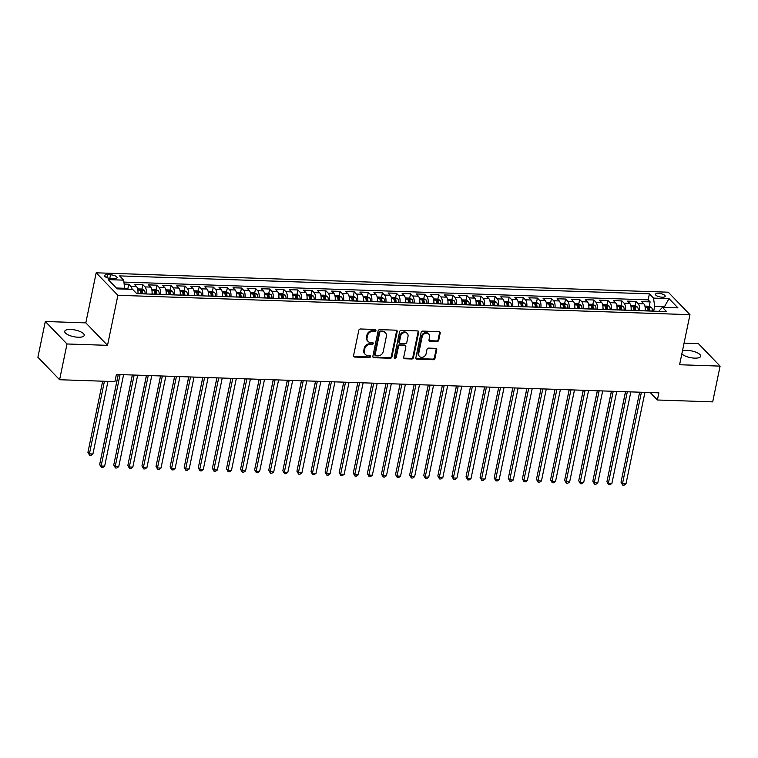 <?xml version="1.0" encoding="UTF-8"?>
<svg xmlns="http://www.w3.org/2000/svg" width="758" height="758" viewBox="0 0 758 758"><rect width="100%" height="100%" fill="white"/><g stroke="black" fill="none" stroke-linecap="round" stroke-linejoin="round"><path stroke-width="1.14" d="M375.94 330.497A1.071 0.9 136 0 0 375.172 329.474L360.476 328.981A1.525 1.279 136 0 0 358.799 330.336L353.569 355.606A1.525 1.279 136 0 0 354.659 357.056L369.354 357.558A1.071 0.9 136 0 0 369.762 355.587L367.857 355.53A4.88 4.103 136 0 1 365.28 354.422A4.88 4.103 136 0 1 364.361 350.888L364.797 348.775A4.88 4.103 136 0 1 370.16 344.435L372.064 344.502A1.071 0.9 136 0 0 372.462 342.531L370.567 342.474A4.88 4.103 136 0 1 367.981 341.365A4.88 4.103 136 0 1 367.071 337.831L367.507 335.718A4.88 4.103 136 0 1 372.86 331.379L374.765 331.445A1.071 0.9 136 0 0 375.94 330.497M367.981 341.365L367.393 340.759A4.88 4.103 136 0 1 366.484 337.215L366.919 335.112A4.88 4.103 136 0 1 372.273 330.772L374.177 330.839A1.071 0.9 136 0 0 375.352 329.503M353.626 356.355A1.525 1.279 136 0 0 354.071 356.45L368.767 356.952A1.071 0.9 136 0 0 369.942 355.616M365.28 354.422L364.693 353.815A4.88 4.103 136 0 1 363.783 350.272L364.219 348.168A4.88 4.103 136 0 1 369.572 343.829L371.477 343.895A1.071 0.9 136 0 0 372.652 342.559M681.84 353.872A9.949 3.411 11.7 0 0 694.688 358.136A9.949 3.411 11.7 0 0 700.676 356.269A9.949 3.411 11.7 0 0 687.174 350.367A9.949 3.411 11.7 0 0 682.437 350.992M70.721 329.465A9.949 3.411 11.7 0 0 64.733 331.331A9.949 3.411 11.7 0 0 78.226 337.244A9.949 3.411 11.7 0 0 84.214 335.368A9.949 3.411 11.7 0 0 70.721 329.465M658.446 293.337A4.974 1.706 11.7 0 0 655.452 294.265A4.974 1.706 11.7 0 0 662.198 297.221A4.974 1.706 11.7 0 0 665.202 296.283A4.974 1.706 11.7 0 0 658.446 293.337M437.053 341.545A1.525 1.279 136 0 0 438.73 340.181L440.199 333.094A1.525 1.279 136 0 0 439.1 331.644L422.784 331.094A1.525 1.279 136 0 0 421.107 332.449L415.877 357.719A1.525 1.279 136 0 0 416.966 359.169L433.292 359.728A1.525 1.279 136 0 0 434.959 358.363L436.731 349.798A1.525 1.279 136 0 0 435.642 348.348L428.658 348.111A1.525 1.279 136 0 0 426.981 349.476L426.11 353.721A4.084 3.43 136 0 1 423.296 357.037A4.084 3.43 136 0 1 419.468 356.431A4.084 3.43 136 0 1 418.71 353.465L422.149 336.827A4.084 3.43 136 0 1 424.963 333.511A4.084 3.43 136 0 1 428.791 334.117A4.084 3.43 136 0 1 429.549 337.083L428.981 339.859A1.525 1.279 136 0 0 430.07 341.308L437.053 341.545L436.466 340.939A1.525 1.279 136 0 0 438.143 339.575L439.612 332.487A1.525 1.279 136 0 0 439.555 331.748M679.594 364.74L720.1 366.114L712.691 401.873L657.394 399.997L658.873 392.843L116.391 374.452L114.903 381.606L59.607 379.73L67.007 343.971L107.522 345.345L117.888 295.288L689.96 314.674L679.594 364.74M397.183 331.634A1.525 1.279 136 0 0 396.093 330.185L379.767 329.635A1.525 1.279 136 0 0 378.1 330.99L372.86 356.26A1.525 1.279 136 0 0 373.95 357.71L390.275 358.269A1.525 1.279 136 0 0 391.952 356.904L397.183 331.634L396.595 331.028A1.525 1.279 136 0 0 396.538 330.289M401.276 330.365L417.592 330.914A1.525 1.279 136 0 1 418.691 332.364L413.451 357.634A1.525 1.279 136 0 1 411.784 358.998L404.8 358.761A1.525 1.279 136 0 1 403.701 357.312L405.824 347.06A1.525 1.279 136 0 0 404.734 345.61L400.101 345.449A1.525 1.279 136 0 0 398.424 346.804L396.216 357.482A1.071 0.9 136 0 1 394.283 357.416L399.599 331.72A1.525 1.279 136 0 1 401.276 330.365M648.251 310.969L648.526 309.643M649.199 306.374L650.127 301.892L641.675 301.608L643.817 303.825L638.179 303.636A6.216 2.625 91.9 0 1 639.515 310.676M634.152 310.496L634.437 309.16M635.109 305.891L636.038 301.419L627.586 301.125L629.727 303.342L624.09 303.153A6.216 2.625 91.9 0 1 625.426 310.202M620.063 310.013L620.338 308.686M621.02 305.417L621.948 300.935L613.497 300.651L615.629 302.868L610 302.679A6.216 2.625 91.9 0 1 611.336 309.719M605.974 309.539L606.248 308.203M606.931 304.934L607.859 300.462L599.398 300.177L601.539 302.395L595.911 302.196A6.216 2.625 91.9 0 1 597.247 309.245M591.884 309.065L592.159 307.729M592.841 304.46L593.77 299.978L585.309 299.694L587.45 301.911L581.812 301.722A6.216 2.625 91.9 0 1 583.158 308.762M577.795 308.582L578.07 307.255M578.752 303.977L579.671 299.505L571.219 299.221L573.361 301.438L567.723 301.248A6.216 2.625 91.9 0 1 569.068 308.288M563.706 308.108L563.98 306.772M564.653 303.503L565.582 299.031L557.13 298.737L559.271 300.954L553.634 300.765A6.216 2.625 91.9 0 1 554.979 307.805M549.616 307.625L549.891 306.298M550.564 303.029L551.492 298.548L543.041 298.264L545.182 300.481L539.544 300.291A6.216 2.625 91.9 0 1 540.89 307.331M535.527 307.151L535.802 305.815M536.475 302.546L537.403 298.074L528.951 297.79L531.093 300.007L525.455 299.808A6.216 2.625 91.9 0 1 526.791 306.857M521.438 306.668L521.712 305.341M522.385 302.072L523.314 297.591L514.862 297.307L517.003 299.524L511.366 299.334A6.216 2.625 91.9 0 1 512.702 306.374M507.339 306.194L507.623 304.858M508.296 301.589L509.224 297.117L500.773 296.833L502.914 299.05L497.276 298.86A6.216 2.625 91.9 0 1 498.612 305.9M493.25 305.72L493.524 304.384M494.207 301.115L495.135 296.643L486.674 296.35L488.815 298.567L483.187 298.377A6.216 2.625 91.9 0 1 484.523 305.417M479.16 305.237L479.435 303.911M480.117 300.642L481.046 296.16L472.585 295.876L474.726 298.093L469.088 297.903A6.216 2.625 91.9 0 1 470.434 304.943M465.071 304.763L465.346 303.427M466.028 300.159L466.947 295.686L458.495 295.393L460.637 297.619L454.999 297.42A6.216 2.625 91.9 0 1 456.344 304.47M450.982 304.28L451.256 302.954M451.939 299.685L452.858 295.203L444.406 294.919L446.547 297.136L440.91 296.946A6.216 2.625 91.9 0 1 442.255 303.986M436.892 303.806L437.167 302.47M437.84 299.202L438.768 294.729L430.317 294.445L432.458 296.662L426.82 296.473A6.216 2.625 91.9 0 1 428.166 303.513M422.803 303.333L423.078 301.997M423.75 298.728L424.679 294.246L416.227 293.962L418.369 296.179L412.731 295.99A6.216 2.625 91.9 0 1 414.076 303.029M408.714 302.849L408.988 301.523M409.661 298.254L410.59 293.772L402.138 293.488L404.279 295.705L398.642 295.516A6.216 2.625 91.9 0 1 399.978 302.556M394.615 302.376L394.899 301.04M395.572 297.771L396.5 293.299L388.049 293.005L390.19 295.222L384.552 295.033A6.216 2.625 91.9 0 1 385.888 302.082M380.525 301.892L380.8 300.566M381.482 297.297L382.411 292.815L373.95 292.531L376.091 294.748L370.463 294.559A6.216 2.625 91.9 0 1 371.799 301.599M366.436 301.419L366.711 300.083M367.393 296.814L368.322 292.342L359.861 292.057L362.002 294.275L356.364 294.076A6.216 2.625 91.9 0 1 357.71 301.125M352.347 300.945L352.622 299.609M353.304 296.34L354.232 291.858L345.771 291.574L347.913 293.791L342.275 293.602A6.216 2.625 91.9 0 1 343.62 300.642M338.257 300.462L338.532 299.135M339.214 295.857L340.134 291.385L331.682 291.1L333.823 293.318L328.186 293.128A6.216 2.625 91.9 0 1 329.531 300.168M324.168 299.988L324.443 298.652M325.116 295.383L326.044 290.911L317.593 290.617L319.734 292.834L314.096 292.645A6.216 2.625 91.9 0 1 315.442 299.685M310.079 299.505L310.354 298.178M311.026 294.909L311.955 290.428L303.503 290.143L305.645 292.361L300.007 292.171A6.216 2.625 91.9 0 1 301.352 299.211M295.99 299.031L296.264 297.695M296.937 294.426L297.866 289.954L289.414 289.67L291.555 291.887L285.918 291.688A6.216 2.625 91.9 0 1 287.254 298.737M281.9 298.548L282.175 297.221M282.848 293.952L283.776 289.471L275.325 289.186L277.466 291.404L271.828 291.214A6.216 2.625 91.9 0 1 273.164 298.254M267.801 298.074L268.086 296.738M268.758 293.469L269.687 288.997L261.235 288.713L263.367 290.93L257.739 290.74A6.216 2.625 91.9 0 1 259.075 297.78M253.712 297.6L253.987 296.264M254.669 292.995L255.598 288.523L247.136 288.229L249.278 290.447L243.65 290.257A6.216 2.625 91.9 0 1 244.986 297.297M239.623 297.117L239.898 295.791M240.58 292.522L241.508 288.04L233.047 287.756L235.188 289.973L229.551 289.783A6.216 2.625 91.9 0 1 230.896 296.823M225.533 296.643L225.808 295.307M226.49 292.038L227.409 287.566L218.958 287.273L221.099 289.499L215.462 289.3A6.216 2.625 91.9 0 1 216.807 296.35M211.444 296.16L211.719 294.834M212.392 291.565L213.32 287.083L204.868 286.799L207.01 289.016L201.372 288.826A6.216 2.625 91.9 0 1 202.718 295.866M197.355 295.686L197.63 294.35M198.302 291.081L199.231 286.609L190.779 286.325L192.92 288.542L187.283 288.353A6.216 2.625 91.9 0 1 188.628 295.393M183.265 295.213L183.54 293.877M184.213 290.608L185.142 286.136L176.69 285.842L178.831 288.059L173.194 287.869A6.216 2.625 91.9 0 1 174.529 294.909M169.176 294.729L169.451 293.403M170.124 290.134L171.052 285.652L162.6 285.368L164.742 287.585L159.104 287.396A6.216 2.625 91.9 0 1 160.44 294.436M155.077 294.256L155.362 292.92M156.034 289.651L156.963 285.179L148.511 284.885L150.653 287.102L145.015 286.912A6.216 2.625 91.9 0 1 146.351 293.962M140.988 293.772L141.263 292.446M141.945 289.177L142.874 284.695L134.412 284.411L136.554 286.628A6.216 2.625 91.9 0 1 137.899 293.668M111.066 278.48L114.164 278.584A4.823 1.649 11.7 0 0 117.064 277.684A4.823 1.649 11.7 0 0 110.526 274.822L107.428 274.718A4.823 1.649 11.7 0 0 104.528 275.618A4.823 1.649 11.7 0 0 111.066 278.48M117.888 295.288L96.181 272.804L668.253 292.2L689.96 314.674M650.127 301.892L648.166 299.855L649.407 293.848L119.603 275.893L123.715 280.147L124.7 289.111M649.407 293.848L653.51 298.102L669.011 298.633L677.927 307.862L662.426 307.341L666.538 311.595L136.734 293.63L132.631 289.376L117.13 288.855L108.214 279.617L123.715 280.147M127.856 288.694L128.784 284.222L130.926 286.439A6.216 2.625 91.9 0 1 132.157 289.366M142.874 284.695L145.015 286.912M156.963 285.179L159.104 287.396M171.052 285.652L173.194 287.869M185.142 286.136L187.283 288.353M199.231 286.609L201.372 288.826M213.32 287.083L215.462 289.3M227.409 287.566L229.551 289.783M241.508 288.04L243.65 290.257M255.598 288.523L257.739 290.74M269.687 288.997L271.828 291.214M283.776 289.471L285.918 291.688M297.866 289.954L300.007 292.171M311.955 290.428L314.096 292.645M326.044 290.911L328.186 293.128M340.134 291.385L342.275 293.602M354.232 291.858L356.364 294.076M368.322 292.342L370.463 294.559M382.411 292.815L384.552 295.033M396.5 293.299L398.642 295.516M410.59 293.772L412.731 295.99M424.679 294.246L426.82 296.473M438.768 294.729L440.91 296.946M452.858 295.203L454.999 297.42M466.947 295.686L469.088 297.903M481.046 296.16L483.187 298.377M495.135 296.643L497.276 298.86M509.224 297.117L511.366 299.334M523.314 297.591L525.455 299.808M537.403 298.074L539.544 300.291M551.492 298.548L553.634 300.765M565.582 299.031L567.723 301.248M579.671 299.505L581.812 301.722M593.77 299.978L595.911 302.196M607.859 300.462L610 302.679M621.948 300.935L624.09 303.153M636.038 301.419L638.179 303.636M648.166 299.855L123.99 282.09M128.784 284.222L124.274 284.07M664.368 307.407L664.539 306.592L654.675 306.251L653.661 311.159M124.871 288.296L116.306 288.002M107.522 345.345L85.815 322.87L45.309 321.496L67.007 343.971M45.309 321.496L37.9 357.255L59.607 379.73M720.1 366.114L698.393 343.63L684.057 343.147M85.815 322.87L96.181 272.804M650.203 392.549L657.394 399.997M665.353 307.435L664.539 306.592L669.011 298.633M658.749 311.33L662.426 307.341M151.988 294.151A6.216 2.625 -88.1 0 0 150.653 287.102M166.078 294.625A6.216 2.625 -88.1 0 0 164.742 287.585M180.167 295.108A6.216 2.625 -88.1 0 0 178.831 288.059M194.256 295.582A6.216 2.625 -88.1 0 0 192.92 288.542M208.355 296.056A6.216 2.625 -88.1 0 0 207.01 289.016M222.445 296.539A6.216 2.625 -88.1 0 0 221.099 289.499M236.534 297.013A6.216 2.625 -88.1 0 0 235.188 289.973M250.623 297.496A6.216 2.625 -88.1 0 0 249.278 290.447M264.713 297.97A6.216 2.625 -88.1 0 0 263.367 290.93M278.802 298.444A6.216 2.625 -88.1 0 0 277.466 291.404M292.891 298.927A6.216 2.625 -88.1 0 0 291.555 291.887M306.981 299.401A6.216 2.625 -88.1 0 0 305.645 292.361M321.079 299.884A6.216 2.625 -88.1 0 0 319.734 292.834M335.169 300.358A6.216 2.625 -88.1 0 0 333.823 293.318M349.258 300.831A6.216 2.625 -88.1 0 0 347.913 293.791M363.347 301.314A6.216 2.625 -88.1 0 0 362.002 294.275M377.437 301.788A6.216 2.625 -88.1 0 0 376.091 294.748M391.526 302.271A6.216 2.625 -88.1 0 0 390.19 295.222M405.615 302.745A6.216 2.625 -88.1 0 0 404.279 295.705M419.705 303.228A6.216 2.625 -88.1 0 0 418.369 296.179M433.794 303.702A6.216 2.625 -88.1 0 0 432.458 296.662M447.893 304.176A6.216 2.625 -88.1 0 0 446.547 297.136M461.982 304.659A6.216 2.625 -88.1 0 0 460.637 297.619M476.071 305.133A6.216 2.625 -88.1 0 0 474.726 298.093M490.161 305.616A6.216 2.625 -88.1 0 0 488.815 298.567M504.25 306.09A6.216 2.625 -88.1 0 0 502.914 299.05M518.339 306.564A6.216 2.625 -88.1 0 0 517.003 299.524M532.429 307.047A6.216 2.625 -88.1 0 0 531.093 300.007M546.518 307.521A6.216 2.625 -88.1 0 0 545.182 300.481M560.617 308.004A6.216 2.625 -88.1 0 0 559.271 300.954M574.706 308.478A6.216 2.625 -88.1 0 0 573.361 301.438M588.795 308.951A6.216 2.625 -88.1 0 0 587.45 301.911M602.885 309.435A6.216 2.625 -88.1 0 0 601.539 302.395M616.974 309.908A6.216 2.625 -88.1 0 0 615.629 302.868M631.063 310.392A6.216 2.625 -88.1 0 0 629.727 303.342M645.153 310.865A6.216 2.625 -88.1 0 0 643.817 303.825M654.675 306.251L653.51 298.102M372.917 357.009A1.525 1.279 136 0 0 373.372 357.103L389.688 357.662A1.525 1.279 136 0 0 391.365 356.298L396.595 331.028M380.886 331.653A1.071 0.9 136 0 0 379.711 332.601L375.115 354.782A1.071 0.9 136 0 0 375.883 355.796L377.891 355.862A4.88 4.103 136 0 0 383.245 351.522L386.381 336.363A4.88 4.103 136 0 0 385.471 332.819A4.88 4.103 136 0 0 382.885 331.72L380.298 331.047A1.071 0.9 136 0 0 379.123 331.995L379.711 332.601M375.314 355.559L374.727 354.952A1.071 0.9 136 0 1 374.528 354.175L379.123 331.995M385.471 332.819L384.884 332.212A4.88 4.103 136 0 0 382.307 331.113L382.885 331.72M380.298 331.047L382.307 331.113M403.758 358.051A1.525 1.279 136 0 0 404.213 358.155L411.196 358.392A1.525 1.279 136 0 0 412.873 357.027L418.103 331.758A1.525 1.279 136 0 0 418.046 331.019M405.539 345.951L404.952 345.345A1.525 1.279 136 0 0 404.147 345.004L399.513 344.843A1.525 1.279 136 0 0 397.836 346.198L395.629 356.866L396.216 357.482M394.283 357.795A1.071 0.9 136 0 0 395.629 356.866M408.031 336.419A4.084 3.43 136 0 0 407.264 333.463A4.084 3.43 136 0 0 403.446 332.857A4.084 3.43 136 0 0 400.631 336.173L399.419 342.038A1.525 1.279 136 0 0 400.508 343.488L405.142 343.639A1.525 1.279 136 0 0 406.819 342.284L408.031 336.419M407.264 333.463L406.676 332.857A4.084 3.43 136 0 0 402.858 332.241A4.084 3.43 136 0 0 400.044 335.567L400.631 336.173M399.703 343.137L399.115 342.531A1.525 1.279 136 0 1 398.831 341.422L400.044 335.567M429.028 340.598A1.525 1.279 136 0 0 429.483 340.702L436.466 340.939M428.791 334.117L428.204 333.511A4.084 3.43 136 0 0 424.376 332.904A4.084 3.43 136 0 0 421.562 336.22L422.149 336.827M419.468 356.431L418.88 355.824A4.084 3.43 136 0 1 418.122 352.858L421.562 336.22M415.934 358.468A1.525 1.279 136 0 0 416.379 358.562L432.704 359.112A1.525 1.279 136 0 0 434.372 357.757L436.153 349.192A1.525 1.279 136 0 0 436.096 348.453M128.993 289.253L124.833 288.466M102.671 381.189L87.928 452.365L89.397 453.881L92.921 454.004L107.958 381.369M104.433 381.246L89.397 453.881L89.624 455.321L87.928 452.365M92.921 454.004L91.036 455.369L89.624 455.321M118.295 374.518L99.658 464.512L101.127 466.037L120.067 374.575M104.651 466.151L102.766 467.525L101.354 467.478L101.127 466.037L104.651 466.151L123.592 374.698M101.354 467.478L99.658 464.512M138.003 292.048A4.122 1.734 91.9 0 1 138.127 293.554L138.127 293.678M137.653 288.902L141.661 289.035L144.247 290.295A4.122 1.734 91.9 0 1 145.166 293.791L145.166 293.914M118.239 374.518L102.017 452.839M142.495 293.829L142.495 293.706A4.122 1.734 -88.1 0 0 141.973 290.845L140.277 290.788A4.122 1.734 91.9 0 1 140.798 293.649L140.798 293.772M141.973 290.845L141.547 292.901A2.103 0.881 91.9 0 1 141.642 293.801M152.093 292.522A4.122 1.734 91.9 0 1 152.216 294.038L152.216 294.161M151.742 289.376L155.75 289.518L158.337 290.778A4.122 1.734 91.9 0 1 159.256 294.275L159.256 294.398M132.328 374.992L116.154 453.369M156.584 294.303L156.584 294.18A4.122 1.734 -88.1 0 0 156.063 291.318L154.367 291.261A4.122 1.734 91.9 0 1 154.888 294.123L154.888 294.246M156.063 291.318L155.636 293.374A2.103 0.881 91.9 0 1 155.731 294.275M166.182 293.005A4.122 1.734 91.9 0 1 166.305 294.511L166.305 294.635M165.831 289.859L169.839 289.992L172.426 291.252A4.122 1.734 91.9 0 1 173.355 294.748L173.355 294.871M146.417 375.475L130.253 453.843M170.673 294.786L170.673 294.663A4.122 1.734 -88.1 0 0 170.152 291.792L168.456 291.735A4.122 1.734 91.9 0 1 168.987 294.606L168.987 294.729M170.152 291.792L169.726 293.858A2.103 0.881 91.9 0 1 169.82 294.758M180.271 293.479A4.122 1.734 91.9 0 1 180.395 294.985L180.395 295.108M179.921 290.333L183.929 290.466L186.515 291.735A4.122 1.734 91.9 0 1 187.444 295.232L187.444 295.355M160.516 375.949L144.342 454.326M184.762 295.26L184.762 295.137A4.122 1.734 -88.1 0 0 184.241 292.275L182.545 292.218A4.122 1.734 91.9 0 1 183.076 295.08L183.076 295.203M184.241 292.275L183.815 294.331A2.103 0.881 91.9 0 1 183.91 295.232M132.385 374.992L113.747 464.995L115.216 466.511L134.157 375.058M118.741 466.634L116.855 467.999L115.453 467.951L115.216 466.511L118.741 466.634L137.681 375.172M115.453 467.951L113.747 464.995M146.483 375.475L127.837 465.469L129.305 466.994L148.246 375.532M132.83 467.108L130.944 468.482L129.542 468.425L129.305 466.994L132.83 467.108L151.771 375.655M129.542 468.425L127.837 465.469M160.573 375.949L141.936 465.952L143.395 467.468L162.335 376.015M146.919 467.591L145.043 468.956L143.632 468.908L143.395 467.468L146.919 467.591L165.86 376.129M143.632 468.908L141.936 465.952M174.662 376.432L156.025 466.426L157.484 467.942L176.424 376.489M161.009 468.065L159.133 469.429L157.721 469.382L157.484 467.942L161.009 468.065L179.949 376.612M157.721 469.382L156.025 466.426M194.361 293.952A4.122 1.734 91.9 0 1 194.484 295.468L194.484 295.592M194.01 290.807L198.018 290.949L200.605 292.209A4.122 1.734 91.9 0 1 201.533 295.705L201.533 295.828M174.605 376.423L158.431 454.8M198.852 295.734L198.852 295.611A4.122 1.734 -88.1 0 0 198.331 292.749L196.644 292.692A4.122 1.734 91.9 0 1 197.165 295.554L197.165 295.677M198.331 292.749L197.904 294.805A2.103 0.881 91.9 0 1 197.999 295.705M188.751 376.906L170.114 466.9L171.583 468.425L190.523 376.963M175.098 468.539L173.222 469.913L171.81 469.865L171.583 468.425L175.098 468.539L194.039 377.086M171.81 469.865L170.114 466.9M208.45 294.436A4.122 1.734 91.9 0 1 208.573 295.942L208.573 296.065M208.099 291.29L212.117 291.423L214.694 292.692A4.122 1.734 91.9 0 1 215.623 296.179L215.623 296.302M188.695 376.906L172.521 455.283M212.941 296.217L212.941 296.094A4.122 1.734 -88.1 0 0 212.42 293.232L210.733 293.175A4.122 1.734 91.9 0 1 211.255 296.037L211.255 296.16M212.42 293.232L211.994 295.288A2.103 0.881 91.9 0 1 212.088 296.189M202.841 377.38L184.203 467.383L185.672 468.899L204.613 377.446M189.187 469.022L187.311 470.386L185.899 470.339L185.672 468.899L189.187 469.022L208.128 377.56M185.899 470.339L184.203 467.383M222.539 294.909A4.122 1.734 91.9 0 1 222.672 296.425L222.672 296.549M222.189 291.764L226.206 291.906L228.783 293.166A4.122 1.734 91.9 0 1 229.712 296.662L229.712 296.785M202.784 377.38L186.61 455.757M227.04 296.691L227.04 296.567A4.122 1.734 -88.1 0 0 226.509 293.706L224.823 293.649A4.122 1.734 91.9 0 1 225.344 296.511L225.344 296.634M226.509 293.706L226.083 295.762A2.103 0.881 91.9 0 1 226.178 296.662M216.93 377.863L198.293 467.857L199.761 469.382L218.702 377.92M203.286 469.496L201.401 470.87L199.989 470.822L199.761 469.382L203.286 469.496L222.227 378.043M199.989 470.822L198.293 467.857M236.638 295.393A4.122 1.734 91.9 0 1 236.761 296.899L236.761 297.022M236.288 292.247L240.295 292.38L242.873 293.64A4.122 1.734 91.9 0 1 243.801 297.136L243.801 297.259M216.873 377.863L200.699 456.24M241.129 297.174L241.129 297.051A4.122 1.734 -88.1 0 0 240.599 294.18L238.912 294.123A4.122 1.734 91.9 0 1 239.433 296.994L239.433 297.117M240.599 294.18L240.172 296.245A2.103 0.881 91.9 0 1 240.267 297.145M231.019 378.337L212.382 468.34L213.851 469.856L232.791 378.403M217.375 469.979L215.49 471.343L214.078 471.296L213.851 469.856L217.375 469.979L236.316 378.517M214.078 471.296L212.382 468.34M250.727 295.866A4.122 1.734 91.9 0 1 250.851 297.373L250.851 297.496M250.377 292.721L254.385 292.853L256.962 294.123A4.122 1.734 91.9 0 1 257.891 297.619L257.891 297.742M230.963 378.337L214.789 456.714M255.219 297.648L255.219 297.524A4.122 1.734 -88.1 0 0 254.688 294.663L253.001 294.606A4.122 1.734 91.9 0 1 253.523 297.468L253.523 297.591M254.688 294.663L254.271 296.719A2.103 0.881 91.9 0 1 254.366 297.619M264.817 296.34A4.122 1.734 91.9 0 1 264.94 297.856L264.94 297.979M264.466 293.194L268.474 293.337L271.061 294.597A4.122 1.734 91.9 0 1 271.98 298.093L271.98 298.216M245.052 378.81L228.878 457.188M269.308 298.121L269.308 298.008A4.122 1.734 -88.1 0 0 268.787 295.137L267.091 295.08A4.122 1.734 91.9 0 1 267.612 297.941L267.612 298.065M268.787 295.137L268.36 297.202A2.103 0.881 91.9 0 1 268.455 298.093M278.906 296.823A4.122 1.734 91.9 0 1 279.029 298.33L279.029 298.453M278.556 293.678L282.563 293.81L285.15 295.08A4.122 1.734 91.9 0 1 286.079 298.576L286.079 298.69M259.141 379.294L242.92 457.624M283.397 298.605L283.397 298.481A4.122 1.734 -88.1 0 0 282.876 295.62L281.18 295.563A4.122 1.734 91.9 0 1 281.711 298.425L281.711 298.548M282.876 295.62L282.45 297.676A2.103 0.881 91.9 0 1 282.544 298.576M292.995 297.297A4.122 1.734 91.9 0 1 293.119 298.813L293.119 298.936M292.645 294.151L296.653 294.294L299.239 295.554A4.122 1.734 91.9 0 1 300.168 299.05L300.168 299.173M273.231 379.767L257.019 458.097M297.487 299.078L297.487 298.955A4.122 1.734 -88.1 0 0 296.965 296.094L295.269 296.037A4.122 1.734 91.9 0 1 295.8 298.898L295.8 299.022M296.965 296.094L296.539 298.15A2.103 0.881 91.9 0 1 296.634 299.05M307.085 297.78A4.122 1.734 91.9 0 1 307.208 299.287L307.208 299.41M306.734 294.635L310.742 294.767L313.329 296.027A4.122 1.734 91.9 0 1 314.257 299.524L314.257 299.647M287.329 380.251L271.156 458.628M311.576 299.562L311.576 299.438A4.122 1.734 -88.1 0 0 311.055 296.577L309.368 296.511A4.122 1.734 91.9 0 1 309.889 299.382L309.889 299.505M311.055 296.577L310.628 298.633A2.103 0.881 91.9 0 1 310.723 299.533M321.174 298.254A4.122 1.734 91.9 0 1 321.297 299.77L321.297 299.884M320.824 295.108L324.841 295.241L327.418 296.511A4.122 1.734 91.9 0 1 328.347 300.007L328.347 300.13M301.419 380.724L285.245 459.102M325.665 300.035L325.665 299.912A4.122 1.734 -88.1 0 0 325.144 297.051L323.458 296.994A4.122 1.734 91.9 0 1 323.979 299.855L323.979 299.978M325.144 297.051L324.718 299.107A2.103 0.881 91.9 0 1 324.812 300.007M335.263 298.737A4.122 1.734 91.9 0 1 335.387 300.244L335.387 300.367M334.913 295.592L338.93 295.724L341.507 296.984A4.122 1.734 91.9 0 1 342.436 300.481L342.436 300.604M315.508 381.198L299.334 459.575M339.755 300.509L339.755 300.395A4.122 1.734 -88.1 0 0 339.233 297.524L337.547 297.468A4.122 1.734 91.9 0 1 338.068 300.339L338.068 300.452M339.233 297.524L338.807 299.59A2.103 0.881 91.9 0 1 338.902 300.481M349.362 299.211A4.122 1.734 91.9 0 1 349.485 300.718L349.485 300.841M349.012 296.065L353.02 296.198L355.597 297.468A4.122 1.734 91.9 0 1 356.525 300.964L356.525 301.078M329.597 381.681L313.424 460.059M353.853 300.992L353.853 300.869A4.122 1.734 -88.1 0 0 353.323 298.008L351.636 297.951A4.122 1.734 91.9 0 1 352.157 300.812L352.157 300.935M353.323 298.008L352.896 300.064A2.103 0.881 91.9 0 1 352.991 300.964M363.452 299.685A4.122 1.734 91.9 0 1 363.575 301.201L363.575 301.324M363.101 296.539L367.109 296.681L369.686 297.941A4.122 1.734 91.9 0 1 370.615 301.438L370.615 301.561M343.687 382.155L327.513 460.532M367.943 301.466L367.943 301.343A4.122 1.734 -88.1 0 0 367.412 298.481L365.726 298.425A4.122 1.734 91.9 0 1 366.247 301.286L366.247 301.409M367.412 298.481L366.986 300.538A2.103 0.881 91.9 0 1 367.09 301.438M377.541 300.168A4.122 1.734 91.9 0 1 377.664 301.675L377.664 301.798M377.19 297.022L381.198 297.155L383.785 298.415A4.122 1.734 91.9 0 1 384.704 301.911L384.704 302.035M357.776 382.638L341.602 461.016M382.032 301.949L382.032 301.826A4.122 1.734 -88.1 0 0 381.511 298.965L379.815 298.908A4.122 1.734 91.9 0 1 380.336 301.769L380.336 301.892M381.511 298.965L381.084 301.021A2.103 0.881 91.9 0 1 381.179 301.921M391.63 300.642A4.122 1.734 91.9 0 1 391.753 302.158L391.753 302.281M391.28 297.496L395.288 297.638L397.874 298.898A4.122 1.734 91.9 0 1 398.803 302.395L398.803 302.518M371.865 383.112L355.691 461.489M396.121 302.423L396.121 302.3A4.122 1.734 -88.1 0 0 395.6 299.438L393.904 299.382A4.122 1.734 91.9 0 1 394.435 302.243L394.425 302.366M395.6 299.438L395.174 301.495A2.103 0.881 91.9 0 1 395.269 302.395M405.719 301.125A4.122 1.734 91.9 0 1 405.843 302.631L405.843 302.755M405.369 297.979L409.377 298.112L411.964 299.372A4.122 1.734 91.9 0 1 412.892 302.868L412.892 302.992M385.955 383.595L369.79 461.963M410.211 302.906L410.211 302.783A4.122 1.734 -88.1 0 0 409.69 299.912L407.994 299.855A4.122 1.734 91.9 0 1 408.524 302.726L408.524 302.84M409.69 299.912L409.263 301.978A2.103 0.881 91.9 0 1 409.358 302.868M245.109 378.82L226.471 468.814L227.94 470.33L246.881 378.877M231.465 470.453L229.579 471.817L228.177 471.77L227.94 470.33L231.465 470.453L250.405 379M228.177 471.77L226.471 468.814M259.198 379.294L240.561 469.297L242.029 470.813L260.97 379.351M245.554 470.926L243.669 472.3L242.266 472.253L242.029 470.813L245.554 470.926L264.495 379.474M242.266 472.253L240.561 469.297M273.297 379.767L254.66 469.771L256.119 471.286L275.059 379.834M259.643 471.41L257.758 472.774L256.356 472.727L256.119 471.286L259.643 471.41L278.584 379.947M256.356 472.727L254.66 469.771M287.386 380.251L268.749 470.244L270.208 471.77L289.149 380.308M273.733 471.883L271.857 473.257L270.445 473.21L270.208 471.77L273.733 471.883L292.673 380.431M270.445 473.21L268.749 470.244M301.476 380.724L282.838 470.727L284.307 472.243L303.238 380.791M287.822 472.367L285.946 473.731L284.534 473.684L284.307 472.243L287.822 472.367L306.763 380.904M284.534 473.684L282.838 470.727M315.565 381.208L296.928 471.201L298.396 472.717L317.337 381.265M301.911 472.84L300.035 474.205L298.624 474.157L298.396 472.717L301.911 472.84L320.852 381.388M298.624 474.157L296.928 471.201M329.654 381.681L311.017 471.684L312.486 473.2L331.426 381.738M316.01 473.314L314.125 474.688L312.713 474.641L312.486 473.2L316.01 473.314L334.941 381.861M312.713 474.641L311.017 471.684M343.744 382.165L325.106 472.158L326.575 473.674L345.515 382.221M330.1 473.797L328.214 475.162L326.802 475.114L326.575 473.674L330.1 473.797L349.04 382.335M326.802 475.114L325.106 472.158M357.833 382.638L339.196 472.632L340.664 474.157L359.605 382.695M344.189 474.271L342.303 475.645L340.892 475.598L340.664 474.157L344.189 474.271L363.129 382.818M340.892 475.598L339.196 472.632M371.922 383.112L353.285 473.115L354.753 474.631L373.694 383.178M358.278 474.754L356.393 476.119L354.99 476.071L354.753 474.631L358.278 474.754L377.219 383.292M354.99 476.071L353.285 473.115M386.021 383.595L367.374 473.589L368.843 475.114L387.783 383.652M372.368 475.228L370.482 476.602L369.08 476.545L368.843 475.114L372.368 475.228L391.308 383.775M369.08 476.545L367.374 473.589M400.11 384.069L381.473 474.072L382.932 475.588L401.873 384.126M386.457 475.711L384.581 477.076L383.169 477.028L382.932 475.588L386.457 475.711L405.397 384.249M383.169 477.028L381.473 474.072M419.809 301.599A4.122 1.734 91.9 0 1 419.932 303.105L419.932 303.228M419.458 298.453L423.466 298.586L426.053 299.855A4.122 1.734 91.9 0 1 426.981 303.352L426.981 303.475M400.053 384.069L383.88 462.446M424.3 303.38L424.3 303.257A4.122 1.734 -88.1 0 0 423.779 300.395L422.083 300.339A4.122 1.734 91.9 0 1 422.613 303.2L422.613 303.323M423.779 300.395L423.352 302.451A2.103 0.881 91.9 0 1 423.447 303.352M433.898 302.072A4.122 1.734 91.9 0 1 434.021 303.588L434.021 303.712M433.548 298.927L437.565 299.069L440.142 300.329A4.122 1.734 91.9 0 1 441.071 303.825L441.071 303.949M414.143 384.543L397.969 462.92M438.389 303.854L438.389 303.731A4.122 1.734 -88.1 0 0 437.868 300.869L436.182 300.812A4.122 1.734 91.9 0 1 436.703 303.674L436.703 303.797M437.868 300.869L437.442 302.925A2.103 0.881 91.9 0 1 437.537 303.825M447.987 302.556A4.122 1.734 91.9 0 1 448.111 304.062L448.111 304.185M447.637 299.41L451.654 299.543L454.231 300.812A4.122 1.734 91.9 0 1 455.16 304.299L455.16 304.422M428.232 385.026L412.011 463.346M452.479 304.337L452.479 304.214A4.122 1.734 -88.1 0 0 451.957 301.352L450.271 301.296A4.122 1.734 91.9 0 1 450.792 304.157L450.792 304.28M451.957 301.352L451.531 303.408A2.103 0.881 91.9 0 1 451.626 304.309M462.077 303.029A4.122 1.734 91.9 0 1 462.209 304.545L462.209 304.669M461.736 299.884L465.744 300.026L468.321 301.286A4.122 1.734 91.9 0 1 469.249 304.782L469.249 304.906M442.321 385.5L426.1 463.83M466.577 304.811L466.577 304.688A4.122 1.734 -88.1 0 0 466.047 301.826L464.36 301.769A4.122 1.734 91.9 0 1 464.881 304.631L464.881 304.754M466.047 301.826L465.62 303.882A2.103 0.881 91.9 0 1 465.715 304.782M414.2 384.552L395.562 474.546L397.021 476.062L415.962 384.609M400.546 476.185L398.67 477.549L397.258 477.502L397.021 476.062L400.546 476.185L419.487 384.732M397.258 477.502L395.562 474.546M428.289 385.026L409.652 475.02L411.12 476.545L430.061 385.083M414.635 476.659L412.759 478.033L411.348 477.985L411.12 476.545L414.635 476.659L433.576 385.206M411.348 477.985L409.652 475.02M442.378 385.5L423.741 475.503L425.21 477.019L444.15 385.566M428.734 477.142L426.849 478.506L425.437 478.459L425.21 477.019L428.734 477.142L447.665 385.68M425.437 478.459L423.741 475.503M456.468 385.983L437.83 475.977L439.299 477.502L458.239 386.04M442.824 477.616L440.938 478.99L439.526 478.942L439.299 477.502L442.824 477.616L461.764 386.163M439.526 478.942L437.83 475.977M476.176 303.513A4.122 1.734 91.9 0 1 476.299 305.019L476.299 305.142M475.825 300.367L479.833 300.5L482.41 301.76A4.122 1.734 91.9 0 1 483.339 305.256L483.339 305.379M456.411 385.983L440.237 464.351M480.667 305.294L480.667 305.171A4.122 1.734 -88.1 0 0 480.136 302.3L478.45 302.243A4.122 1.734 91.9 0 1 478.971 305.114L478.971 305.237M480.136 302.3L479.71 304.365A2.103 0.881 91.9 0 1 479.814 305.266M470.557 386.457L451.92 476.46L453.388 477.976L472.329 386.523M456.913 478.099L455.027 479.463L453.616 479.416L453.388 477.976L456.913 478.099L475.853 386.637M453.616 479.416L451.92 476.46M490.265 303.986A4.122 1.734 91.9 0 1 490.388 305.493L490.388 305.616M489.914 300.841L493.922 300.973L496.499 302.243A4.122 1.734 91.9 0 1 497.428 305.739L497.428 305.862M470.5 386.457L454.326 464.834M494.756 305.768L494.756 305.645A4.122 1.734 -88.1 0 0 494.235 302.783L492.539 302.726A4.122 1.734 91.9 0 1 493.06 305.588L493.06 305.711M494.235 302.783L493.809 304.839A2.103 0.881 91.9 0 1 493.903 305.739M484.646 386.94L466.009 476.934L467.478 478.45L486.418 386.997M471.002 478.573L469.117 479.937L467.714 479.89L467.478 478.45L471.002 478.573L489.943 387.12M467.714 479.89L466.009 476.934M504.354 304.46A4.122 1.734 91.9 0 1 504.477 305.976L504.477 306.099M504.004 301.314L508.012 301.457L510.598 302.717A4.122 1.734 91.9 0 1 511.517 306.213L511.517 306.336M484.589 386.931L468.416 465.308M508.845 306.241L508.845 306.118A4.122 1.734 -88.1 0 0 508.324 303.257L506.628 303.2A4.122 1.734 91.9 0 1 507.149 306.061L507.149 306.185M508.324 303.257L507.898 305.313A2.103 0.881 91.9 0 1 507.993 306.213M498.736 387.414L480.098 477.417L481.567 478.933L500.507 387.471M485.092 479.047L483.206 480.42L481.804 480.373L481.567 478.933L485.092 479.047L504.032 387.594M481.804 480.373L480.098 477.417M518.444 304.943A4.122 1.734 91.9 0 1 518.567 306.45L518.567 306.573M518.093 301.798L522.101 301.93L524.688 303.2A4.122 1.734 91.9 0 1 525.616 306.687L525.616 306.81M498.679 387.414L482.505 465.791M522.935 306.725L522.935 306.602A4.122 1.734 -88.1 0 0 522.414 303.74L520.718 303.683A4.122 1.734 91.9 0 1 521.248 306.545L521.248 306.668M522.414 303.74L521.987 305.796A2.103 0.881 91.9 0 1 522.082 306.696M512.834 387.888L494.197 477.891L495.656 479.407L514.597 387.954M499.181 479.53L497.295 480.894L495.893 480.847L495.656 479.407L499.181 479.53L518.121 388.068M495.893 480.847L494.197 477.891M532.533 305.417A4.122 1.734 91.9 0 1 532.656 306.933L532.656 307.056M532.182 302.271L536.19 302.414L538.777 303.674A4.122 1.734 91.9 0 1 539.705 307.17L539.705 307.293M512.778 387.888L496.604 466.265M537.024 307.198L537.024 307.075A4.122 1.734 -88.1 0 0 536.503 304.214L534.807 304.157A4.122 1.734 91.9 0 1 535.337 307.018L535.337 307.142M536.503 304.214L536.077 306.27A2.103 0.881 91.9 0 1 536.171 307.17M526.924 388.371L508.286 478.364L509.746 479.89L528.686 388.428M513.27 480.004L511.394 481.377L509.982 481.33L509.746 479.89L513.27 480.004L532.211 388.551M509.982 481.33L508.286 478.364M546.622 305.9A4.122 1.734 91.9 0 1 546.745 307.407L546.745 307.53M546.272 302.755L550.28 302.887L552.866 304.147A4.122 1.734 91.9 0 1 553.795 307.644L553.795 307.767M526.867 388.371L510.693 466.748M551.113 307.682L551.113 307.559A4.122 1.734 -88.1 0 0 550.592 304.688L548.906 304.631A4.122 1.734 91.9 0 1 549.427 307.502L549.427 307.625M550.592 304.688L550.166 306.753A2.103 0.881 91.9 0 1 550.261 307.653M541.013 388.845L522.376 478.848L523.844 480.364L542.775 388.911M527.36 480.487L525.484 481.851L524.072 481.804L523.844 480.364L527.36 480.487L546.3 389.025M524.072 481.804L522.376 478.848M560.712 306.374A4.122 1.734 91.9 0 1 560.835 307.89L560.835 308.004M560.361 303.228L564.378 303.361L566.956 304.631A4.122 1.734 91.9 0 1 567.884 308.127L567.884 308.25M540.956 388.845L524.782 467.222M565.203 308.155L565.203 308.032A4.122 1.734 -88.1 0 0 564.682 305.171L562.995 305.114A4.122 1.734 91.9 0 1 563.516 307.975L563.516 308.099M564.682 305.171L564.255 307.227A2.103 0.881 91.9 0 1 564.35 308.127M555.102 389.328L536.465 479.321L537.934 480.837L556.874 389.385M541.449 480.96L539.573 482.325L538.161 482.278L537.934 480.837L541.449 480.96L560.389 389.508M538.161 482.278L536.465 479.321M574.801 306.857A4.122 1.734 91.9 0 1 574.934 308.364L574.924 308.487M574.45 303.712L578.468 303.844L581.045 305.104A4.122 1.734 91.9 0 1 581.973 308.601L581.973 308.724M555.045 389.318L538.872 467.695M579.292 308.629L579.302 308.515A4.122 1.734 -88.1 0 0 578.771 305.645L577.084 305.588A4.122 1.734 91.9 0 1 577.605 308.449L577.605 308.572M578.771 305.645L578.345 307.71A2.103 0.881 91.9 0 1 578.439 308.601M569.192 389.801L550.554 479.805L552.023 481.321L570.964 389.858M555.548 481.434L553.662 482.808L552.25 482.761L552.023 481.321L555.548 481.434L574.479 389.982M552.25 482.761L550.554 479.805M588.9 307.331A4.122 1.734 91.9 0 1 589.023 308.838L589.023 308.961M588.549 304.185L592.557 304.318L595.134 305.588A4.122 1.734 91.9 0 1 596.063 309.084L596.063 309.198M569.135 389.801L552.961 468.179M593.391 309.112L593.391 308.989A4.122 1.734 -88.1 0 0 592.86 306.128L591.174 306.071A4.122 1.734 91.9 0 1 591.695 308.932L591.695 309.056M592.86 306.128L592.434 308.184A2.103 0.881 91.9 0 1 592.529 309.084M583.281 390.285L564.644 480.278L566.112 481.794L585.053 390.342M569.637 481.917L567.751 483.282L566.34 483.234L566.112 481.794L569.637 481.917L588.578 390.455M566.34 483.234L564.644 480.278M602.989 307.805A4.122 1.734 91.9 0 1 603.112 309.321L603.112 309.444M602.638 304.659L606.646 304.801L609.224 306.061A4.122 1.734 91.9 0 1 610.152 309.558L610.152 309.681M583.224 390.275L567.05 468.652M607.48 309.586L607.48 309.463A4.122 1.734 -88.1 0 0 606.95 306.602L605.263 306.545A4.122 1.734 91.9 0 1 605.784 309.406L605.784 309.529M606.95 306.602L606.523 308.658A2.103 0.881 91.9 0 1 606.627 309.558M597.37 390.758L578.733 480.752L580.202 482.278L599.142 390.815M583.726 482.391L581.841 483.765L580.429 483.718L580.202 482.278L583.726 482.391L602.667 390.939M580.429 483.718L578.733 480.752M617.078 308.288A4.122 1.734 91.9 0 1 617.202 309.795L617.202 309.918M616.728 305.142L620.736 305.275L623.322 306.535A4.122 1.734 91.9 0 1 624.241 310.031L624.241 310.155M597.313 390.758L581.092 469.079M621.569 310.069L621.569 309.946A4.122 1.734 -88.1 0 0 621.048 307.085L619.352 307.018A4.122 1.734 91.9 0 1 619.873 309.889L619.873 310.013M621.048 307.085L620.622 309.141A2.103 0.881 91.9 0 1 620.717 310.041M611.46 391.232L592.822 481.235L594.291 482.751L613.231 391.299M597.816 482.874L595.93 484.239L594.528 484.191L594.291 482.751L597.816 482.874L616.756 391.412M594.528 484.191L592.822 481.235M631.168 308.762A4.122 1.734 91.9 0 1 631.291 310.278L631.291 310.392M630.817 305.616L634.825 305.749L637.412 307.018A4.122 1.734 91.9 0 1 638.34 310.515L638.34 310.638M611.403 391.232L595.182 469.562M635.659 310.543L635.659 310.42A4.122 1.734 -88.1 0 0 635.138 307.559L633.442 307.502A4.122 1.734 91.9 0 1 633.972 310.363L633.972 310.486M635.138 307.559L634.711 309.615A2.103 0.881 91.9 0 1 634.806 310.515M625.558 391.715L606.921 481.709L608.38 483.234L627.321 391.772M611.905 483.348L610.019 484.713L608.617 484.665L608.38 483.234L611.905 483.348L630.846 391.895M608.617 484.665L606.921 481.709M645.257 309.245A4.122 1.734 91.9 0 1 645.38 310.752L645.38 310.875M644.906 306.099L648.914 306.232L651.501 307.492A4.122 1.734 91.9 0 1 652.43 310.988L652.43 311.112M625.492 391.715L609.28 470.036M649.748 311.026L649.748 310.903A4.122 1.734 -88.1 0 0 649.227 308.032L647.531 307.975A4.122 1.734 91.9 0 1 648.062 310.846L648.062 310.96M649.227 308.032L648.801 310.098A2.103 0.881 91.9 0 1 648.895 310.988M639.648 392.189L621.01 482.192L622.47 483.708L641.41 392.246M625.994 483.831L624.118 485.196L622.706 485.148L622.47 483.708L625.994 483.831L644.935 392.369M622.706 485.148L621.01 482.192M136.554 286.628L130.926 286.439M106.831 277.608L107.428 274.718M109.796 278.366L110.526 274.822M372.273 330.772L372.86 331.379M366.919 335.112L367.507 335.718M366.484 337.215L367.071 337.831M371.477 343.895L372.064 344.502M369.572 343.829L370.16 344.435M364.219 348.168L364.797 348.775M363.783 350.272L364.361 350.888M368.767 356.952L369.354 357.558M354.071 356.45L354.659 357.056M374.177 330.839L374.765 331.445M391.365 356.298L391.952 356.904M389.688 357.662L390.275 358.269M373.372 357.103L373.95 357.71M374.528 354.175L375.115 354.782M418.103 331.758L418.691 332.364M412.873 357.027L413.451 357.634M411.196 358.392L411.784 358.998M404.213 358.155L404.8 358.761M404.147 345.004L404.734 345.61M399.513 344.843L400.101 345.449M397.836 346.198L398.424 346.804M398.831 341.422L399.419 342.038M429.483 340.702L430.07 341.308M418.122 352.858L418.71 353.465M436.153 349.192L436.731 349.798M434.372 357.757L434.959 358.363M432.704 359.112L433.292 359.728M416.379 358.562L416.966 359.169M439.612 332.487L440.199 333.094M438.143 339.575L438.73 340.181M144.181 290.267L137.871 290.058M140.798 293.649L138.127 293.554M145.166 293.791L142.495 293.706M158.27 290.74L151.96 290.532M154.888 294.123L152.216 294.038M159.256 294.275L156.584 294.18M172.36 291.224L166.059 291.006M168.987 294.606L166.305 294.511M173.355 294.748L170.673 294.663M186.449 291.697L180.148 291.489M183.076 295.08L180.395 294.985M187.444 295.232L184.762 295.137M200.538 292.181L194.238 291.963M197.165 295.554L194.484 295.468M201.533 295.705L198.852 295.611M214.628 292.654L208.327 292.446M211.255 296.037L208.573 295.942M215.623 296.179L212.941 296.094M228.717 293.138L222.416 292.92M225.344 296.511L222.672 296.425M229.712 296.662L227.04 296.567M242.816 293.611L236.505 293.393M239.433 296.994L236.761 296.899M243.801 297.136L241.129 297.051M256.905 294.085L250.595 293.877M253.523 297.468L250.851 297.373M257.891 297.619L255.219 297.524M270.994 294.568L264.684 294.35M267.612 297.941L264.94 297.856M271.98 298.093L269.308 298.008M285.084 295.042L278.783 294.834M281.711 298.425L279.029 298.33M286.079 298.576L283.397 298.481M299.173 295.525L292.872 295.307M295.8 298.898L293.119 298.813M300.168 299.05L297.487 298.955M313.262 295.999L306.962 295.781M309.889 299.382L307.208 299.287M314.257 299.524L311.576 299.438M327.352 296.473L321.051 296.264M323.979 299.855L321.297 299.77M328.347 300.007L325.665 299.912M341.441 296.956L335.14 296.738M338.068 300.339L335.387 300.244M342.436 300.481L339.755 300.395M355.54 297.43L349.23 297.221M352.157 300.812L349.485 300.718M356.525 300.964L353.853 300.869M369.629 297.913L363.319 297.695M366.247 301.286L363.575 301.201M370.615 301.438L367.943 301.343M383.719 298.387L377.408 298.178M380.336 301.769L377.664 301.675M384.704 301.911L382.032 301.826M397.808 298.86L391.498 298.652M394.435 302.243L391.753 302.158M398.803 302.395L396.121 302.3M411.897 299.344L405.596 299.126M408.524 302.726L405.843 302.631M412.892 302.868L410.211 302.783M425.987 299.817L419.686 299.609M422.613 303.2L419.932 303.105M426.981 303.352L424.3 303.257M440.076 300.301L433.775 300.083M436.703 303.674L434.021 303.588M441.071 303.825L438.389 303.731M454.165 300.774L447.864 300.566M450.792 304.157L448.111 304.062M455.16 304.299L452.479 304.214M468.255 301.258L461.954 301.04M464.881 304.631L462.209 304.545M469.249 304.782L466.577 304.688M482.353 301.731L476.043 301.513M478.971 305.114L476.299 305.019M483.339 305.256L480.667 305.171M496.443 302.205L490.132 301.997M493.06 305.588L490.388 305.493M497.428 305.739L494.756 305.645M510.532 302.688L504.222 302.47M507.149 306.061L504.477 305.976M511.517 306.213L508.845 306.118M524.621 303.162L518.32 302.954M521.248 306.545L518.567 306.45M525.616 306.687L522.935 306.602M538.711 303.645L532.41 303.427M535.337 307.018L532.656 306.933M539.705 307.17L537.024 307.075M552.8 304.119L546.499 303.901M549.427 307.502L546.745 307.407M553.795 307.644L551.113 307.559M566.889 304.593L560.588 304.384M563.516 307.975L560.835 307.89M567.884 308.127L565.203 308.032M580.979 305.076L574.678 304.858M577.605 308.449L574.934 308.364M581.973 308.601L579.302 308.515M595.077 305.55L588.767 305.341M591.695 308.932L589.023 308.838M596.063 309.084L593.391 308.989M609.167 306.033L602.856 305.815M605.784 309.406L603.112 309.321M610.152 309.558L607.48 309.463M623.256 306.507L616.946 306.289M619.873 309.889L617.202 309.795M624.241 310.031L621.569 309.946M637.345 306.981L631.044 306.772M633.972 310.363L631.291 310.278M638.34 310.515L635.659 310.42M651.435 307.464L645.134 307.246M648.062 310.846L645.38 310.752M652.43 310.988L649.748 310.903"/></g></svg>
